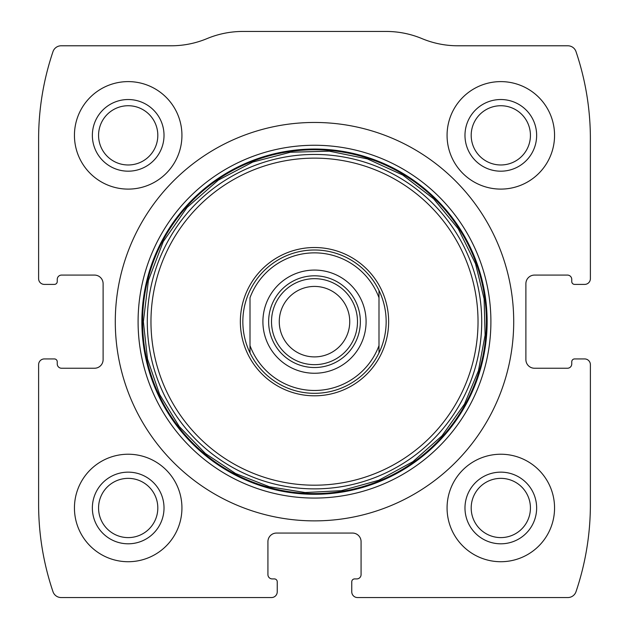 <?xml version="1.0" encoding="UTF-8"?>
<svg xmlns="http://www.w3.org/2000/svg" width="629" height="629" viewBox="0 0 629 629"><rect width="100%" height="100%" fill="white"/><g stroke="black" fill="none" stroke-linecap="round" stroke-linejoin="round"><path stroke-width="0.94" d="M38.613 364.663L38.613 504.395A272.302 272.302 0 0 0 52.993 591.708A8.602 8.602 0 0 0 61.139 597.55L271.508 597.55A5.732 5.732 0 0 0 277.24 591.818L277.24 581.786A2.87 2.87 0 0 0 274.37 578.916L272.223 578.916A4.301 4.301 0 0 1 267.923 574.623L267.923 541.655A8.602 8.602 0 0 1 276.524 533.054L352.476 533.054A8.602 8.602 0 0 1 361.077 541.655L361.077 574.623A4.301 4.301 0 0 1 356.777 578.916L354.63 578.916A2.87 2.87 0 0 0 351.76 581.786L351.76 591.818A5.732 5.732 0 0 0 357.492 597.55L567.861 597.55A8.602 8.602 0 0 0 576.007 591.708A272.302 272.302 0 0 0 590.387 504.395L590.387 364.663A5.732 5.732 0 0 0 584.648 358.931L574.623 358.931A2.87 2.87 0 0 0 571.753 361.793L571.753 363.947A4.301 4.301 0 0 1 567.452 368.24L534.493 368.24A8.602 8.602 0 0 1 525.891 359.646L525.891 283.687A8.602 8.602 0 0 1 534.493 275.085L567.452 275.085A4.301 4.301 0 0 1 571.753 279.386L571.753 281.54A2.87 2.87 0 0 0 574.623 284.402L584.648 284.402A5.732 5.732 0 0 0 590.387 278.671L590.387 138.938A272.302 272.302 0 0 0 576.007 51.625A8.602 8.602 0 0 0 567.861 45.783L457.818 45.783A93.155 93.155 0 0 1 421.988 38.613A93.155 93.155 0 0 0 386.159 31.45L242.841 31.45A93.155 93.155 0 0 0 207.012 38.613A93.155 93.155 0 0 1 171.182 45.783L61.139 45.783A8.602 8.602 0 0 0 52.993 51.625A272.302 272.302 0 0 0 38.613 138.938L38.613 278.671A5.732 5.732 0 0 0 44.352 284.402L54.377 284.402A2.87 2.87 0 0 0 57.247 281.54L57.247 279.386A4.301 4.301 0 0 1 61.548 275.085L94.507 275.085A8.602 8.602 0 0 1 103.109 283.687L103.109 359.646A8.602 8.602 0 0 1 94.507 368.24L61.548 368.24A4.301 4.301 0 0 1 57.247 363.947L57.247 361.793A2.87 2.87 0 0 0 54.377 358.931L44.352 358.931A5.732 5.732 0 0 0 38.613 364.663M513.712 321.663A199.212 199.212 0 0 0 314.5 122.458A199.212 199.212 0 0 0 115.288 321.663A199.212 199.212 0 0 0 314.5 520.875A199.212 199.212 0 0 0 513.712 321.663M74.442 507.98A53.74 53.74 0 0 1 155.064 461.434A53.74 53.74 0 0 1 155.064 554.519A53.74 53.74 0 0 1 74.442 507.98M74.442 135.353A53.74 53.74 0 0 1 155.064 88.815A53.74 53.74 0 0 1 155.064 181.899A53.74 53.74 0 0 1 74.442 135.353M447.07 507.98A53.74 53.74 0 0 1 527.684 461.434A53.74 53.74 0 0 1 527.684 554.519A53.74 53.74 0 0 1 447.07 507.98M447.07 135.353A53.74 53.74 0 0 1 527.684 88.815A53.74 53.74 0 0 1 527.684 181.899A53.74 53.74 0 0 1 447.07 135.353M464.98 135.353A35.829 35.829 0 0 1 518.728 104.328A35.829 35.829 0 0 1 518.728 166.386A35.829 35.829 0 0 1 464.98 135.353M471.192 135.353A29.626 29.626 0 0 1 515.623 109.698A29.626 29.626 0 0 1 515.623 161.008A29.626 29.626 0 0 1 471.192 135.353M464.98 507.98A35.829 35.829 0 0 1 518.728 476.947A35.829 35.829 0 0 1 518.728 539.006A35.829 35.829 0 0 1 464.98 507.98M471.192 507.98A29.626 29.626 0 0 1 515.623 482.325A29.626 29.626 0 0 1 515.623 533.636A29.626 29.626 0 0 1 471.192 507.98M92.361 135.353A35.829 35.829 0 0 1 146.101 104.328A35.829 35.829 0 0 1 146.101 166.386A35.829 35.829 0 0 1 92.361 135.353M98.564 135.353A29.626 29.626 0 0 1 143.003 109.698A29.626 29.626 0 0 1 143.003 161.008A29.626 29.626 0 0 1 98.564 135.353M92.361 507.98A35.829 35.829 0 0 1 146.101 476.947A35.829 35.829 0 0 1 146.101 539.006A35.829 35.829 0 0 1 92.361 507.98M98.564 507.98A29.626 29.626 0 0 1 143.003 482.325A29.626 29.626 0 0 1 143.003 533.636A29.626 29.626 0 0 1 98.564 507.98M240.357 321.663A74.143 74.143 0 0 1 351.572 257.458A74.143 74.143 0 0 1 351.572 385.876A74.143 74.143 0 0 1 240.357 321.663M242.841 321.663A71.659 71.659 0 0 1 378.996 290.433A71.659 71.659 0 0 1 314.5 393.322A71.659 71.659 0 0 1 242.841 321.663M250.004 297.729A68.789 68.789 0 0 1 378.996 297.729L378.996 345.604A68.789 68.789 0 0 1 250.004 345.604L250.004 297.729M262.906 321.663A51.594 51.594 0 0 1 340.297 276.988A51.594 51.594 0 0 1 340.297 366.345A51.594 51.594 0 0 1 262.906 321.663M378.996 345.604L378.996 352.9L378.996 345.604M250.004 352.9L250.004 345.604L250.004 352.9M378.996 290.433L378.996 297.729L378.996 290.433M268.638 321.663A45.862 45.862 0 0 1 337.427 281.949A45.862 45.862 0 0 1 337.427 361.384A45.862 45.862 0 0 1 268.638 321.663M271.508 321.663A42.992 42.992 0 0 1 335.996 284.434A42.992 42.992 0 0 1 335.996 358.9A42.992 42.992 0 0 1 271.508 321.663M279.268 321.663A35.232 35.232 0 0 1 332.12 291.148A35.232 35.232 0 0 1 332.12 352.177A35.232 35.232 0 0 1 279.268 321.663M138.089 321.663A176.411 176.411 0 0 1 402.702 168.894A176.411 176.411 0 0 1 402.702 474.439A176.411 176.411 0 0 1 138.089 321.663M141.871 321.663A172.629 172.629 0 0 1 400.815 172.165A172.629 172.629 0 0 1 400.815 471.168A172.629 172.629 0 0 1 141.871 321.663M142.586 321.663A171.914 171.914 0 0 1 400.453 172.786A171.914 171.914 0 0 1 400.453 470.547A171.914 171.914 0 0 1 142.586 321.663M147.288 321.663A167.212 167.212 0 0 1 398.11 176.851A167.212 167.212 0 0 1 398.11 466.474A167.212 167.212 0 0 1 147.288 321.663M150.968 321.663A163.532 163.532 0 0 1 396.262 180.043A163.532 163.532 0 0 1 396.262 463.29A163.532 163.532 0 0 1 150.968 321.663M143.365 321.663L147.485 359.002L159.656 394.532L179.281 426.556L205.416 453.525L235.616 473.535L269.346 486.736L305.096 492.538L341.272 490.691L378.744 480.281L412.899 461.678L441.975 435.842L464.469 404.109L478.457 370.701L485.108 335.092L484.11 298.885L475.516 263.693L458.266 228.838L433.593 198.772L402.772 175.051L367.383 158.909L329.266 151.172L290.386 152.242L252.756 162.062L218.31 180.122L187.025 207.491L163.257 241.583L148.413 280.408L143.365 321.663"/></g></svg>
